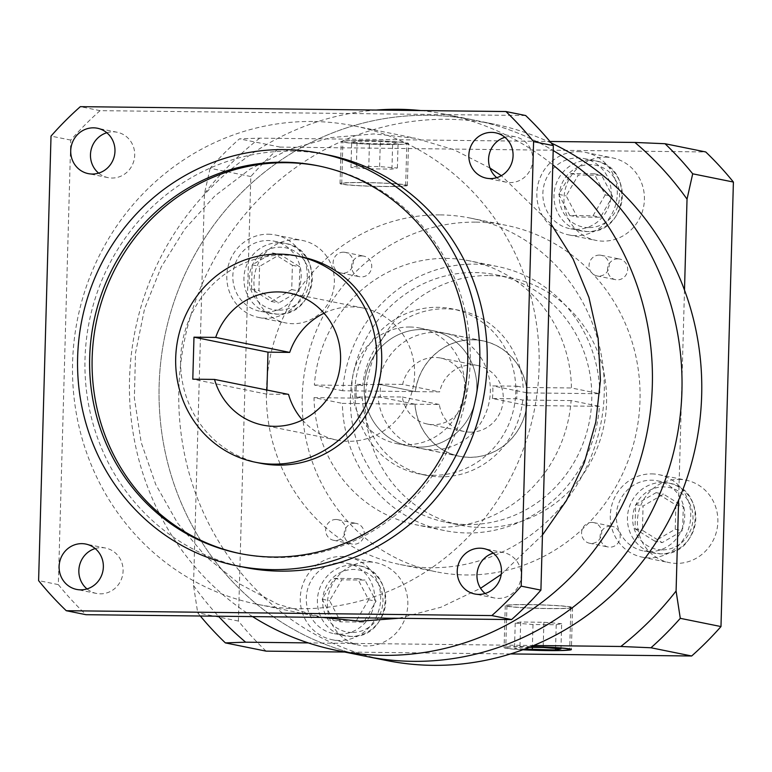 <?xml version="1.0" encoding="UTF-8"?>
<svg xmlns="http://www.w3.org/2000/svg" width="772" height="772" viewBox="0 0 772 772"><rect width="100%" height="100%" fill="white"/><g stroke="black" fill="none" stroke-linecap="round" stroke-linejoin="round"><path stroke-width="0.58" stroke-dasharray="3.86 2.9" d="M404.258 184.875A31.98 1.708 1.6 0 1 405.667 185.425A31.98 1.708 1.6 0 1 378.415 186.351A31.98 1.708 1.6 0 1 343.135 184.18A31.98 1.708 1.6 0 1 341.726 183.639A31.98 1.708 1.6 0 1 368.977 182.703A31.98 1.708 1.6 0 1 404.258 184.875M405.435 142.878A31.98 1.708 1.6 0 1 406.834 143.418A31.98 1.708 1.6 0 1 379.583 144.345A31.98 1.708 1.6 0 1 344.302 142.173A31.98 1.708 1.6 0 1 342.903 141.633A31.98 1.708 1.6 0 1 370.155 140.697A31.98 1.708 1.6 0 1 405.435 142.878M342.7 142.154A33.659 1.805 1.6 0 1 341.214 141.585A33.659 1.805 1.6 0 1 369.904 140.6A33.659 1.805 1.6 0 1 407.037 142.897A33.659 1.805 1.6 0 1 408.523 143.467A33.659 1.805 1.6 0 1 379.834 144.441A33.659 1.805 1.6 0 1 342.7 142.154M341.523 184.161A33.659 1.805 1.6 0 1 340.047 183.591A33.659 1.805 1.6 0 1 368.736 182.607A33.659 1.805 1.6 0 1 405.869 184.894A33.659 1.805 1.6 0 1 407.346 185.463A33.659 1.805 1.6 0 1 378.656 186.448A33.659 1.805 1.6 0 1 341.523 184.161M508.343 606.232A31.98 1.708 -178.4 0 0 543.623 608.413A31.98 1.708 -178.4 0 0 570.875 607.477A31.98 1.708 -178.4 0 0 569.475 606.937A31.98 1.708 -178.4 0 0 534.195 604.765A31.98 1.708 -178.4 0 0 506.943 605.692A31.98 1.708 -178.4 0 0 508.343 606.232M530.75 646.724A31.98 1.708 -178.4 0 0 505.766 647.698A31.98 1.708 -178.4 0 0 507.175 648.239A31.98 1.708 -178.4 0 0 523.03 649.696M530.962 646.637A33.659 1.805 -178.4 0 0 504.087 647.65A33.659 1.805 -178.4 0 0 505.563 648.219A33.659 1.805 -178.4 0 0 522.798 649.783M571.077 606.956A33.659 1.805 -178.4 0 0 533.944 604.669A33.659 1.805 -178.4 0 0 505.255 605.644A33.659 1.805 -178.4 0 0 506.741 606.223A33.659 1.805 -178.4 0 0 543.874 608.51A33.659 1.805 -178.4 0 0 572.563 607.525A33.659 1.805 -178.4 0 0 571.077 606.956M420.846 110.56A273.52 261.004 101.4 0 1 445.174 114.246L474.78 120.229A273.52 261.004 101.4 0 0 428.161 115.298A273.52 261.004 101.4 0 0 160.875 360.833A273.52 261.004 101.4 0 0 366.295 656.412A273.52 261.004 101.4 0 1 160.875 360.833A273.52 261.004 101.4 0 1 428.161 115.298A273.52 261.004 101.4 0 1 474.78 120.229A273.52 261.004 101.4 0 1 553.186 150.54A273.52 261.004 101.4 0 0 474.78 120.229L494.514 124.224A273.52 261.004 101.4 0 1 547.84 141.44L549.915 141.469M386.029 660.398A273.52 261.004 101.4 0 1 332.693 643.182A273.52 261.004 101.4 0 1 196.049 494.562A273.52 261.004 101.4 0 1 201.917 284.54A273.52 261.004 101.4 0 1 346.773 139.143A273.52 261.004 101.4 0 1 447.895 119.293A273.52 261.004 101.4 0 1 494.514 124.224M571.106 400.581L522.76 400.031L516.593 398.786L492.372 398.506L526.9 405.493A58.913 56.221 101.4 0 1 469.463 457.352A58.913 56.221 101.4 0 1 459.417 456.291A58.913 56.221 101.4 0 1 414.95 404.21L342.382 403.38A134.656 128.49 -78.6 0 0 444.402 530.538A134.656 128.49 -78.6 0 0 599.468 406.323L571.106 400.581A134.656 128.49 101.4 0 1 416.031 524.796A134.656 128.49 101.4 0 1 314.011 397.638L342.382 403.38M492.372 398.506A58.913 56.221 -78.6 0 0 492.719 385.903L516.951 386.183A84.158 80.307 101.4 0 1 516.593 398.786M342.729 390.777L314.368 385.045A134.656 128.49 101.4 0 1 446.486 258.398A134.656 128.49 101.4 0 1 469.434 260.83A134.656 128.49 101.4 0 1 571.454 387.978L599.825 393.72A134.656 128.49 -78.6 0 0 497.805 266.572A134.656 128.49 -78.6 0 0 474.857 264.14A134.656 128.49 -78.6 0 0 342.729 390.777L415.297 391.607A58.913 56.221 101.4 0 1 472.744 339.748A58.913 56.221 101.4 0 1 482.789 340.809A58.913 56.221 101.4 0 1 527.257 392.89L492.719 385.903M422.178 329.519A58.913 56.221 101.4 0 1 432.214 330.58A58.913 56.221 101.4 0 1 476.459 394.241A58.913 56.221 101.4 0 1 418.887 447.123A58.913 56.221 101.4 0 1 408.851 446.062A58.913 56.221 101.4 0 1 364.606 382.401A58.913 56.221 101.4 0 1 422.178 329.519A58.913 56.221 101.4 0 1 432.214 330.58A58.913 56.221 101.4 0 1 476.459 394.241A58.913 56.221 101.4 0 1 418.887 447.123A58.913 56.221 101.4 0 1 408.851 446.062A58.913 56.221 101.4 0 1 364.606 382.401A58.913 56.221 101.4 0 1 422.178 329.519M599.468 406.323L591.42 406.226A126.241 120.461 -78.6 0 0 591.777 393.633A126.241 120.461 -78.6 0 0 496.135 274.822A126.241 120.461 -78.6 0 0 474.626 272.545A126.241 120.461 -78.6 0 0 350.787 390.873A126.241 120.461 -78.6 0 0 350.43 403.476A126.241 120.461 -78.6 0 0 446.071 522.287A126.241 120.461 -78.6 0 0 467.581 524.564A126.241 120.461 -78.6 0 0 591.42 406.226L526.9 405.493M489.419 275.536A126.241 120.461 101.4 0 1 510.939 277.814A126.241 120.461 101.4 0 1 605.74 414.236A126.241 120.461 101.4 0 1 482.384 527.556A126.241 120.461 101.4 0 1 460.865 525.278A126.241 120.461 101.4 0 1 366.063 388.856A126.241 120.461 101.4 0 1 489.419 275.536M295.329 239.706A42.084 40.154 101.4 0 1 302.499 240.459A42.084 40.154 101.4 0 1 334.102 285.93A42.084 40.154 101.4 0 1 292.984 323.709A42.084 40.154 101.4 0 1 285.814 322.947A42.084 40.154 101.4 0 1 254.21 277.476A42.084 40.154 101.4 0 1 295.329 239.706M268.193 234.215A42.084 40.154 101.4 0 1 275.372 234.968A42.084 40.154 101.4 0 1 306.966 280.448A42.084 40.154 101.4 0 1 265.848 318.218A42.084 40.154 101.4 0 1 258.678 317.456A42.084 40.154 101.4 0 1 227.074 271.985A42.084 40.154 101.4 0 1 268.193 234.215M605.364 157.121A42.084 40.154 101.4 0 1 612.543 157.884A42.084 40.154 101.4 0 1 644.137 203.354A42.084 40.154 101.4 0 1 603.019 241.134A42.084 40.154 101.4 0 1 595.849 240.372A42.084 40.154 101.4 0 1 564.245 194.901A42.084 40.154 101.4 0 1 605.364 157.121M578.238 151.64A42.084 40.154 101.4 0 1 585.408 152.393A42.084 40.154 101.4 0 1 617.011 197.864A42.084 40.154 101.4 0 1 575.883 235.643A42.084 40.154 101.4 0 1 568.713 234.881A42.084 40.154 101.4 0 1 537.109 189.41A42.084 40.154 101.4 0 1 578.238 151.64M678.82 479.383A42.084 40.154 101.4 0 1 685.99 480.145A42.084 40.154 101.4 0 1 717.593 525.616A42.084 40.154 101.4 0 1 676.475 563.386A42.084 40.154 101.4 0 1 669.305 562.634A42.084 40.154 101.4 0 1 637.701 517.163A42.084 40.154 101.4 0 1 678.82 479.383M651.684 473.892A42.084 40.154 101.4 0 1 658.863 474.655A42.084 40.154 101.4 0 1 690.457 520.125A42.084 40.154 101.4 0 1 649.339 557.905A42.084 40.154 101.4 0 1 642.169 557.143A42.084 40.154 101.4 0 1 610.565 511.672A42.084 40.154 101.4 0 1 651.684 473.892M368.784 561.958A42.084 40.154 101.4 0 1 375.954 562.72A42.084 40.154 101.4 0 1 407.558 608.191A42.084 40.154 101.4 0 1 366.439 645.971A42.084 40.154 101.4 0 1 359.269 645.209A42.084 40.154 101.4 0 1 327.666 599.738A42.084 40.154 101.4 0 1 368.784 561.958M341.649 556.467A42.084 40.154 101.4 0 1 348.819 557.23A42.084 40.154 101.4 0 1 380.422 602.7A42.084 40.154 101.4 0 1 339.304 640.48A42.084 40.154 101.4 0 1 332.134 639.718A42.084 40.154 101.4 0 1 300.53 594.247A42.084 40.154 101.4 0 1 341.649 556.467M354.502 523.233A10.518 10.036 101.4 0 1 356.297 523.426A10.518 10.036 101.4 0 1 364.191 534.793A10.518 10.036 101.4 0 1 353.914 544.241A10.518 10.036 101.4 0 1 352.119 544.048A10.518 10.036 101.4 0 1 344.225 532.68A10.518 10.036 101.4 0 1 354.502 523.233M336.003 519.488A10.518 10.036 101.4 0 1 337.789 519.681A10.518 10.036 101.4 0 1 345.692 531.049A10.518 10.036 101.4 0 1 335.415 540.496A10.518 10.036 101.4 0 1 333.62 540.303A10.518 10.036 101.4 0 1 325.716 528.936A10.518 10.036 101.4 0 1 336.003 519.488M610.43 526.166A10.518 10.036 101.4 0 1 612.215 526.35A10.518 10.036 101.4 0 1 620.119 537.717A10.518 10.036 101.4 0 1 609.841 547.165A10.518 10.036 101.4 0 1 608.047 546.972A10.518 10.036 101.4 0 1 600.143 535.604A10.518 10.036 101.4 0 1 610.43 526.166M591.921 522.422A10.518 10.036 101.4 0 1 593.716 522.605A10.518 10.036 101.4 0 1 601.62 533.983A10.518 10.036 101.4 0 1 591.342 543.42A10.518 10.036 101.4 0 1 589.547 543.227A10.518 10.036 101.4 0 1 581.644 531.86A10.518 10.036 101.4 0 1 591.921 522.422M617.889 258.852A10.518 10.036 101.4 0 1 619.684 259.045A10.518 10.036 101.4 0 1 627.588 270.412A10.518 10.036 101.4 0 1 617.301 279.86A10.518 10.036 101.4 0 1 615.516 279.667A10.518 10.036 101.4 0 1 607.612 268.299A10.518 10.036 101.4 0 1 617.889 258.852M599.39 255.107A10.518 10.036 101.4 0 1 601.185 255.3A10.518 10.036 101.4 0 1 609.089 266.668A10.518 10.036 101.4 0 1 598.802 276.115A10.518 10.036 101.4 0 1 597.017 275.922A10.518 10.036 101.4 0 1 589.113 264.555A10.518 10.036 101.4 0 1 599.39 255.107M361.971 255.928A10.518 10.036 101.4 0 1 363.757 256.121A10.518 10.036 101.4 0 1 371.66 267.488A10.518 10.036 101.4 0 1 361.383 276.926A10.518 10.036 101.4 0 1 359.588 276.743A10.518 10.036 101.4 0 1 351.685 265.375A10.518 10.036 101.4 0 1 361.971 255.928M343.463 252.183A10.518 10.036 101.4 0 1 345.258 252.376A10.518 10.036 101.4 0 1 353.161 263.744A10.518 10.036 101.4 0 1 342.884 273.182A10.518 10.036 101.4 0 1 341.089 272.998A10.518 10.036 101.4 0 1 333.186 261.631A10.518 10.036 101.4 0 1 343.463 252.183M266.022 311.917A35.773 34.132 101.4 0 1 259.932 311.27A35.773 34.132 101.4 0 1 233.067 272.622A35.773 34.132 101.4 0 1 268.019 240.517A35.773 34.132 101.4 0 1 274.118 241.154A35.773 34.132 101.4 0 1 300.974 279.811A35.773 34.132 101.4 0 1 266.022 311.917M576.066 229.342A35.773 34.132 101.4 0 1 569.968 228.695A35.773 34.132 101.4 0 1 543.102 190.047A35.773 34.132 101.4 0 1 578.054 157.932A35.773 34.132 101.4 0 1 584.153 158.578A35.773 34.132 101.4 0 1 611.019 197.236A35.773 34.132 101.4 0 1 576.066 229.342M649.522 551.604A35.773 34.132 101.4 0 1 643.423 550.957A35.773 34.132 101.4 0 1 616.558 512.299A35.773 34.132 101.4 0 1 651.51 480.194A35.773 34.132 101.4 0 1 657.609 480.84A35.773 34.132 101.4 0 1 684.474 519.488A35.773 34.132 101.4 0 1 649.522 551.604M339.477 634.179A35.773 34.132 101.4 0 1 333.388 633.532A35.773 34.132 101.4 0 1 306.523 594.884A35.773 34.132 101.4 0 1 341.475 562.769A35.773 34.132 101.4 0 1 347.574 563.415A35.773 34.132 101.4 0 1 374.43 602.063A35.773 34.132 101.4 0 1 339.477 634.179M476.034 222.133A176.74 168.653 101.4 0 1 506.152 225.327A176.74 168.653 101.4 0 1 638.878 416.311A176.74 168.653 101.4 0 1 466.172 574.966A176.74 168.653 101.4 0 1 436.055 571.782A176.74 168.653 101.4 0 1 303.328 380.789A176.74 168.653 101.4 0 1 476.034 222.133M440.262 214.896A176.74 168.653 101.4 0 1 470.38 218.09A176.74 168.653 101.4 0 1 603.115 409.073A176.74 168.653 101.4 0 1 430.409 567.729A176.74 168.653 101.4 0 1 400.282 564.544A176.74 168.653 101.4 0 1 267.556 373.552A176.74 168.653 101.4 0 1 440.262 214.896M522.76 400.031A84.158 80.307 101.4 0 1 440.387 476.816A84.158 80.307 101.4 0 1 426.048 475.301A84.158 80.307 101.4 0 1 362.358 398.198L314.011 397.638M432.986 475.32A84.158 80.307 101.4 0 1 418.646 473.805A84.158 80.307 101.4 0 1 355.438 382.854A84.158 80.307 101.4 0 1 437.685 307.304A84.158 80.307 101.4 0 1 452.025 308.829A84.158 80.307 101.4 0 1 515.233 399.771A84.158 80.307 101.4 0 1 432.986 475.32M314.368 385.045L362.705 385.595A84.158 80.307 101.4 0 1 445.077 308.81A84.158 80.307 101.4 0 1 459.427 310.325A84.158 80.307 101.4 0 1 523.117 387.428L571.454 387.978M362.705 385.595L356.539 384.35L380.77 384.62A58.913 56.221 -78.6 0 0 380.413 397.223L356.191 396.943A84.158 80.307 101.4 0 1 356.539 384.35M356.191 396.943L362.358 398.198M516.951 386.183L523.117 387.428M527.257 392.89L599.825 393.72M380.77 384.62L415.297 391.607M414.95 404.21L380.413 397.223M333.214 620.341L322.194 599.207L334.392 578.334L357.61 578.604L368.63 599.738L356.432 620.611L333.214 620.341L340.616 621.836L329.596 600.703L341.793 579.83L365.011 580.1L376.032 601.234L363.834 622.107L340.616 621.836M654.772 541.143L634.999 528.791L635.684 504.541L656.123 492.642L675.896 505.004L675.22 529.254L654.772 541.143L662.173 542.639L642.401 530.287L643.076 506.036L663.524 494.138L683.297 506.5L682.622 530.75L662.173 542.639M605.209 194.901L593.012 215.774L569.794 215.504L558.774 194.37L570.971 173.507L594.189 173.768L605.209 194.901L612.611 196.397L600.413 217.27L577.195 217L566.175 195.866L578.373 175.003L601.591 175.263L612.611 196.397M272.632 252.965L292.405 265.317L291.729 289.568L271.281 301.466L251.508 289.104L252.183 264.854L272.632 252.965L280.033 254.461L299.806 266.813L299.121 291.063L278.682 302.962L258.909 290.61L259.585 266.359L280.033 254.461M334.392 578.334L341.793 579.83M322.194 599.207L329.596 600.703M357.61 578.604L365.011 580.1M368.63 599.738L376.032 601.234M356.432 620.611L363.834 622.107M635.684 504.541L643.076 506.036M634.999 528.791L642.401 530.287M656.123 492.642L663.524 494.138M675.896 505.004L683.297 506.5M675.22 529.254L682.622 530.75M569.794 215.504L577.195 217M593.012 215.774L600.413 217.27M558.774 194.37L566.175 195.866M570.971 173.507L578.373 175.003M594.189 173.768L601.591 175.263M291.729 289.568L299.121 291.063M292.405 265.317L299.806 266.813M271.281 301.466L278.682 302.962M251.508 289.104L258.909 290.61M252.183 264.854L259.585 266.359M510.543 653.932L344.659 652.031M266.07 651.134A336.64 321.239 101.4 0 1 238.403 621.045L250.823 176.527A336.64 321.239 101.4 0 1 280.149 147.095L705.743 151.959M250.823 176.527L210.119 168.286A336.64 321.239 101.4 0 1 239.445 138.854L259.72 138.149L547.84 141.44A273.52 261.004 101.4 0 1 551.179 142.974M280.149 147.095L239.445 138.854M684.494 290.069L678.627 500.082M200.324 616.008A336.64 321.239 101.4 0 1 197.709 612.814L193.511 585.485L196.049 494.562L204.455 193.618L210.119 168.286M238.403 621.045L197.709 612.814M533.77 645.479L308.289 642.902M259.72 138.149A319.811 305.172 -78.6 0 0 204.455 193.618M193.511 585.485A319.811 305.172 -78.6 0 0 218.447 616.21M529.274 647.312L519.961 647.206L514.519 648.326L524.622 649.107M561.659 623.651L543.884 622.271L520.666 622.01L515.223 623.12L532.998 624.5L556.216 624.77L561.659 623.651L560.954 648.856M556.216 624.77L555.551 648.432M532.998 624.5L532.362 647.351M515.223 623.12L514.519 648.326M520.666 622.01L519.961 647.206M543.884 622.271L543.179 647.476M351.656 142.26L357.089 141.141L380.316 141.411L398.091 142.791L392.649 143.901L369.431 143.64L351.656 142.26L350.951 167.456L356.394 166.347L379.612 166.607L397.387 167.997L391.944 169.107L368.726 168.846L350.951 167.456M368.726 168.846L369.431 143.64M391.944 169.107L392.649 143.901M397.387 167.997L398.091 142.791M379.612 166.607L380.316 141.411M356.394 166.347L357.089 141.141M302.431 420.007A67.328 64.25 -78.6 0 0 336.882 440.088A67.328 64.25 -78.6 0 0 348.355 441.304A67.328 64.25 -78.6 0 0 414.149 380.866A67.328 64.25 -78.6 0 0 363.583 308.105A67.328 64.25 -78.6 0 0 352.109 306.889A67.328 64.25 -78.6 0 0 324.037 313.21M95.188 548.554A23.141 22.089 101.4 0 1 101.614 547.637A23.141 22.089 101.4 0 1 105.561 548.052A23.141 22.089 101.4 0 1 122.941 573.065A23.141 22.089 101.4 0 1 100.321 593.842A23.141 22.089 101.4 0 1 96.384 593.427A23.141 22.089 101.4 0 1 87.014 588.939M493.298 553.109A23.141 22.089 101.4 0 1 499.725 552.192A23.141 22.089 101.4 0 1 503.662 552.607A23.141 22.089 101.4 0 1 521.052 577.62A23.141 22.089 101.4 0 1 498.432 598.396A23.141 22.089 101.4 0 1 494.485 597.982A23.141 22.089 101.4 0 1 485.125 593.494M504.907 137.3A23.141 22.089 101.4 0 1 511.334 136.383A23.141 22.089 101.4 0 1 515.281 136.798A23.141 22.089 101.4 0 1 532.661 161.811A23.141 22.089 101.4 0 1 510.041 182.588A23.141 22.089 101.4 0 1 506.104 182.173A23.141 22.089 101.4 0 1 496.743 177.676M106.806 132.745A23.141 22.089 101.4 0 1 113.233 131.829A23.141 22.089 101.4 0 1 117.17 132.244A23.141 22.089 101.4 0 1 134.56 157.256A23.141 22.089 101.4 0 1 111.94 178.033A23.141 22.089 101.4 0 1 107.993 177.618A23.141 22.089 101.4 0 1 98.633 173.121M327.82 154.902A210.399 200.768 -78.6 0 0 291.961 151.1A210.399 200.768 -78.6 0 0 86.358 339.979A210.399 200.768 -78.6 0 0 244.377 567.343M240.71 553.717A197.777 188.725 -78.6 0 0 241.945 553.968A197.777 188.725 -78.6 0 0 275.652 557.538A197.777 188.725 -78.6 0 0 468.913 379.998A197.777 188.725 -78.6 0 0 320.38 166.269A197.777 188.725 -78.6 0 0 319.154 166.028M302.026 257.008A105.204 100.389 -78.6 0 0 284.096 255.117A105.204 100.389 -78.6 0 0 181.295 349.552A105.204 100.389 -78.6 0 0 260.299 463.229M489.998 168.055L454.09 149.797L415.606 138.313L374.005 133.913L330.956 137.58L289.153 149.45L250.012 169.116L214.877 195.895L184.942 228.888L161.242 266.958L144.567 308.81L135.515 353.007L134.367 398.034L141.18 442.375L155.722 484.488L177.483 522.953L205.728 556.448L239.484 583.825L277.611 604.158L322.165 617.397M252.56 616.606A273.52 261.004 101.4 0 1 137.599 319.434A273.52 261.004 101.4 0 1 376.225 110.049M312.631 121.493A244.068 232.893 -78.6 0 0 74.141 340.587A244.068 232.893 -78.6 0 0 257.433 604.331A244.068 232.893 -78.6 0 0 299.025 608.732A244.068 232.893 -78.6 0 0 537.524 389.638A244.068 232.893 -78.6 0 0 354.232 125.894A244.068 232.893 -78.6 0 0 312.631 121.493M409.845 327.019A58.913 56.221 101.4 0 1 419.881 328.081A58.913 56.221 101.4 0 1 464.126 391.742A58.913 56.221 101.4 0 1 406.555 444.633A58.913 56.221 101.4 0 1 396.518 443.562A58.913 56.221 101.4 0 1 352.273 379.901A58.913 56.221 101.4 0 1 409.845 327.019M525.664 115.53L100.07 110.657A336.64 321.239 -78.6 0 0 70.754 140.089L58.334 584.616A336.64 321.239 -78.6 0 0 85.991 614.695M100.07 110.657L80.336 106.661M70.754 140.089L51.02 136.094M58.334 584.616L38.6 580.621M398.815 618.276L440.957 607.236L480.56 588.293M501.211 574.397L542.446 535.035M551.131 224.131L501.366 175.678M445.174 114.246A273.52 261.004 101.4 0 1 552.791 164.832M266.919 390.024L266.803 394.154L288.525 394.395M266.803 394.154L192.797 379.177M470.167 432.156A33.659 32.125 -78.6 0 0 503.064 401.932A33.659 32.125 -78.6 0 0 477.781 365.552A33.659 32.125 -78.6 0 0 472.039 364.953A33.659 32.125 -78.6 0 0 439.673 391.887L415.384 391.616A58.826 56.134 101.4 0 1 472.744 339.834A58.826 56.134 101.4 0 1 482.77 340.896A58.826 56.134 101.4 0 1 526.948 404.46A58.826 56.134 101.4 0 1 469.463 457.275A58.826 56.134 101.4 0 1 459.437 456.213A58.826 56.134 101.4 0 1 415.027 404.21L439.326 404.489A33.659 32.125 -78.6 0 0 464.426 431.548A33.659 32.125 -78.6 0 0 470.167 432.156M402.675 384.408L378.386 384.128A58.826 56.134 101.4 0 1 435.746 332.346A58.826 56.134 101.4 0 1 445.772 333.407A58.826 56.134 101.4 0 1 489.95 396.982A58.826 56.134 101.4 0 1 432.465 449.786A58.826 56.134 101.4 0 1 422.438 448.725A58.826 56.134 101.4 0 1 378.029 396.731L402.328 397.001A33.659 32.125 -78.6 0 0 427.427 424.06A33.659 32.125 -78.6 0 0 433.16 424.668A33.659 32.125 -78.6 0 0 466.056 394.444A33.659 32.125 -78.6 0 0 440.773 358.073A33.659 32.125 -78.6 0 0 435.041 357.465A33.659 32.125 -78.6 0 0 402.675 384.408L439.673 391.887M402.328 397.001L439.326 404.489M378.386 384.128L415.384 391.616M378.029 396.731L415.027 404.21M279.117 242.755A35.773 34.132 -78.6 0 0 244.164 274.871A35.773 34.132 -78.6 0 0 271.03 313.519A35.773 34.132 -78.6 0 0 277.129 314.165A35.773 34.132 -78.6 0 0 312.081 282.06A35.773 34.132 -78.6 0 0 285.215 243.402A35.773 34.132 -78.6 0 0 279.117 242.755M589.161 160.18A35.773 34.132 -78.6 0 0 554.209 192.286A35.773 34.132 -78.6 0 0 581.065 230.944A35.773 34.132 -78.6 0 0 587.164 231.59A35.773 34.132 -78.6 0 0 622.116 199.475A35.773 34.132 -78.6 0 0 595.251 160.827A35.773 34.132 -78.6 0 0 589.161 160.18M662.617 482.442A35.773 34.132 -78.6 0 0 627.665 514.548A35.773 34.132 -78.6 0 0 654.521 553.196A35.773 34.132 -78.6 0 0 660.62 553.842A35.773 34.132 -78.6 0 0 695.572 521.737A35.773 34.132 -78.6 0 0 668.706 483.089A35.773 34.132 -78.6 0 0 662.617 482.442M352.572 565.017A35.773 34.132 -78.6 0 0 317.62 597.123A35.773 34.132 -78.6 0 0 344.486 635.781A35.773 34.132 -78.6 0 0 350.584 636.427A35.773 34.132 -78.6 0 0 385.537 604.312A35.773 34.132 -78.6 0 0 358.671 565.664A35.773 34.132 -78.6 0 0 352.572 565.017M278.48 310.209A31.556 30.118 101.4 0 1 249.192 278.364A31.556 30.118 101.4 0 1 280.236 247.204A31.556 30.118 101.4 0 1 309.514 279.059A31.556 30.118 101.4 0 1 278.48 310.209M588.515 227.634A31.556 30.118 101.4 0 1 559.237 195.789A31.556 30.118 101.4 0 1 590.271 164.629A31.556 30.118 101.4 0 1 619.559 196.484A31.556 30.118 101.4 0 1 588.515 227.634M661.971 549.896A31.556 30.118 101.4 0 1 632.683 518.051A31.556 30.118 101.4 0 1 663.727 486.891A31.556 30.118 101.4 0 1 693.005 518.736A31.556 30.118 101.4 0 1 661.971 549.896M351.935 632.471A31.556 30.118 101.4 0 1 322.648 600.626A31.556 30.118 101.4 0 1 353.692 569.466A31.556 30.118 101.4 0 1 382.97 601.311A31.556 30.118 101.4 0 1 351.935 632.471M405.667 185.425L406.834 143.418M340.047 183.591L341.214 141.585M570.875 607.477L569.717 648.924M505.255 605.644L504.087 647.65M419.881 328.081L482.789 340.809M496.135 274.822L510.939 277.814M275.372 234.968L302.499 240.459M585.408 152.393L612.543 157.884M658.863 474.655L685.99 480.145M348.819 557.23L375.954 562.72M337.789 519.681L356.297 523.426M593.716 522.605L612.215 526.35M601.185 255.3L619.684 259.045M345.258 252.376L363.757 256.121M274.118 241.154L285.215 243.402C325.302 249.231 317.61 316.887 277.196 314.175L259.932 311.27M584.153 158.578L595.251 160.827C635.337 166.655 627.646 234.302 587.231 231.59L569.968 228.695M657.609 480.84L668.706 483.089C708.793 488.917 701.101 556.564 660.687 553.852L643.423 550.957M347.574 563.415L358.671 565.664C398.757 571.492 391.066 639.139 350.652 636.427L333.388 633.532M470.38 218.09L506.152 225.327M426.048 475.301L418.646 473.805M497.805 266.572L469.434 260.83M444.402 530.538L416.031 524.796M459.427 310.325L452.025 308.829M400.282 564.544L436.055 571.782M341.089 272.998L359.588 276.743M597.017 275.922L615.516 279.667M589.547 543.227L608.047 546.972M333.62 540.303L352.119 544.048M332.134 639.718L359.269 645.209M642.169 557.143L669.305 562.634M568.713 234.881L595.849 240.372M258.678 317.456L285.814 322.947M446.071 522.287L460.865 525.278M396.518 443.562L459.417 456.291M572.563 607.525L571.386 649.532M506.943 605.692L505.766 647.698M407.346 185.463L408.523 143.467M341.726 183.639L342.903 141.633M363.583 308.105L289.577 293.128M105.561 548.052L85.827 544.067M503.662 552.607L483.928 548.622M515.281 136.798L495.547 132.803M117.17 132.244L97.446 128.249M320.38 166.269L317.919 165.777M257.433 604.331L318.807 616.751M96.384 593.427L76.65 589.432M494.485 597.982L474.751 593.986M506.104 182.173L486.37 178.178M107.993 177.618L88.259 173.623M241.945 553.968L239.474 553.466M354.232 125.894L415.606 138.313M336.882 440.088L262.876 425.111M440.773 358.073L477.781 365.552M427.427 424.06L464.426 431.548M445.772 333.407L482.77 340.896M422.438 448.725L459.437 456.213"/><path stroke-width="1.16" d="M523.03 649.696A31.98 1.708 -178.4 0 0 569.707 649.484A31.98 1.708 -178.4 0 0 568.298 648.943A31.98 1.708 -178.4 0 0 530.75 646.724M522.798 649.783A33.659 1.805 -178.4 0 0 571.386 649.532A33.659 1.805 -178.4 0 0 569.91 648.962A33.659 1.805 -178.4 0 0 530.962 646.637M552.791 164.832A273.52 261.004 101.4 0 1 636.736 470.823A273.52 261.004 101.4 0 1 383.308 655.351A273.52 261.004 101.4 0 1 336.688 650.42L366.295 656.412A273.52 261.004 101.4 0 0 412.904 661.343A273.52 261.004 101.4 0 0 671.814 459.137A273.52 261.004 101.4 0 0 553.186 150.54A273.52 261.004 101.4 0 1 671.814 459.137A273.52 261.004 101.4 0 1 412.904 661.343A273.52 261.004 101.4 0 1 366.295 656.412L386.029 660.398A273.52 261.004 101.4 0 0 432.638 665.339A273.52 261.004 101.4 0 0 533.77 645.479L620.823 646.482A319.811 305.172 -78.6 0 0 676.089 591.014L680.286 618.333A336.64 321.239 101.4 0 1 650.96 647.766L620.823 646.482M549.915 141.469L634.902 142.444L665.039 143.727L705.743 151.959A336.64 321.239 101.4 0 1 733.4 182.047L720.98 626.565A336.64 321.239 101.4 0 1 691.664 655.997L510.543 653.932M344.659 652.031L266.07 651.134L225.366 642.893A336.64 321.239 101.4 0 1 200.324 616.008M665.039 143.727A336.64 321.239 101.4 0 1 692.696 173.806L687.032 199.137L684.494 290.069A273.52 261.004 101.4 0 1 678.627 500.082L676.089 591.014M733.4 182.047L692.696 173.806M720.98 626.565L680.286 618.333M691.664 655.997L650.96 647.766M308.289 642.902L245.641 642.188L225.366 642.893M687.032 199.137A319.811 305.172 -78.6 0 0 634.902 142.444M551.179 142.974A273.52 261.004 101.4 0 1 684.494 290.069M678.627 500.082A273.52 261.004 101.4 0 1 533.77 645.479M218.447 616.21A319.811 305.172 -78.6 0 0 245.641 642.188M524.622 649.107L555.512 649.966L560.954 648.856L543.179 647.476L529.274 647.312M555.551 648.432L555.512 649.966M532.362 647.351L532.294 649.706M274.349 426.327A67.328 64.25 -78.6 0 0 340.143 365.889A67.328 64.25 -78.6 0 0 289.577 293.128A67.328 64.25 -78.6 0 0 278.103 291.922A67.328 64.25 -78.6 0 0 215.697 337.422L193.975 337.171L192.797 379.177L214.519 379.428A67.328 64.25 -78.6 0 0 262.876 425.111A67.328 64.25 -78.6 0 0 274.349 426.327M324.037 313.21A67.328 64.25 -78.6 0 0 289.693 352.399L215.697 337.422M80.587 589.847A23.141 22.089 -78.6 0 0 103.207 569.07A23.141 22.089 -78.6 0 0 85.827 544.067A23.141 22.089 -78.6 0 0 81.88 543.642A23.141 22.089 -78.6 0 0 59.27 564.419A23.141 22.089 -78.6 0 0 76.65 589.432A23.141 22.089 -78.6 0 0 80.587 589.847M478.698 594.401A23.141 22.089 -78.6 0 0 501.317 573.625A23.141 22.089 -78.6 0 0 483.928 548.622A23.141 22.089 -78.6 0 0 479.991 548.197A23.141 22.089 -78.6 0 0 457.371 568.974A23.141 22.089 -78.6 0 0 474.751 593.986A23.141 22.089 -78.6 0 0 478.698 594.401M490.317 178.593A23.141 22.089 -78.6 0 0 512.926 157.816A23.141 22.089 -78.6 0 0 495.547 132.803A23.141 22.089 -78.6 0 0 491.6 132.388A23.141 22.089 -78.6 0 0 468.99 153.165A23.141 22.089 -78.6 0 0 486.37 178.178A23.141 22.089 -78.6 0 0 490.317 178.593M92.206 174.038A23.141 22.089 -78.6 0 0 114.825 153.261A23.141 22.089 -78.6 0 0 97.446 128.249A23.141 22.089 -78.6 0 0 93.499 127.834A23.141 22.089 -78.6 0 0 70.879 148.61A23.141 22.089 -78.6 0 0 88.259 173.623A23.141 22.089 -78.6 0 0 92.206 174.038M284.559 149.604A210.399 200.768 -78.6 0 0 78.966 338.483A210.399 200.768 -78.6 0 0 236.975 565.847A210.399 200.768 -78.6 0 0 272.834 569.639A210.399 200.768 -78.6 0 0 478.428 380.77A210.399 200.768 -78.6 0 0 320.419 153.406A210.399 200.768 -78.6 0 0 284.559 149.604M236.975 565.847L244.377 567.343A210.399 200.768 -78.6 0 0 280.226 571.135A210.399 200.768 -78.6 0 0 485.829 382.265A210.399 200.768 -78.6 0 0 327.82 154.902L320.419 153.406M273.182 557.037A197.777 188.725 -78.6 0 0 466.452 379.496A197.777 188.725 -78.6 0 0 317.919 165.777A197.777 188.725 -78.6 0 0 284.212 162.207A197.777 188.725 -78.6 0 0 90.942 339.748A197.777 188.725 -78.6 0 0 239.474 553.466A197.777 188.725 -78.6 0 0 273.182 557.037M319.154 166.028A197.777 188.725 -78.6 0 0 286.682 162.709A197.777 188.725 -78.6 0 0 93.489 339.593A197.777 188.725 -78.6 0 0 240.71 553.717M279.165 254.113A105.204 100.389 -78.6 0 0 176.363 348.548A105.204 100.389 -78.6 0 0 255.368 462.235A105.204 100.389 -78.6 0 0 273.298 464.136A105.204 100.389 -78.6 0 0 376.099 369.692A105.204 100.389 -78.6 0 0 297.095 256.014A105.204 100.389 -78.6 0 0 279.165 254.113M255.368 462.235L260.299 463.229A105.204 100.389 -78.6 0 0 278.229 465.13A105.204 100.389 -78.6 0 0 381.03 370.695A105.204 100.389 -78.6 0 0 302.026 257.008L297.095 256.014M322.165 617.397L359.424 621.132M336.688 650.42A273.52 261.004 101.4 0 1 252.56 616.606M376.225 110.049A273.52 261.004 101.4 0 1 398.564 109.306A273.52 261.004 101.4 0 1 420.846 110.56M87.014 588.939A23.141 22.089 101.4 0 1 79.323 566.358A23.141 22.089 101.4 0 1 95.188 548.554M485.125 593.494A23.141 22.089 101.4 0 1 477.434 570.913A23.141 22.089 101.4 0 1 493.298 553.109M496.743 177.676A23.141 22.089 101.4 0 1 489.043 155.104A23.141 22.089 101.4 0 1 504.907 137.3M98.633 173.121A23.141 22.089 101.4 0 1 90.942 150.55A23.141 22.089 101.4 0 1 106.806 132.745M491.851 615.573A336.64 321.239 -78.6 0 0 521.177 586.141L533.597 141.623A336.64 321.239 -78.6 0 0 505.93 111.535L80.336 106.661A336.64 321.239 -78.6 0 0 51.02 136.094L38.6 580.621A336.64 321.239 -78.6 0 0 66.257 610.71L491.851 615.573L511.585 619.569A336.64 321.239 -78.6 0 0 540.911 590.136L553.331 145.609A336.64 321.239 -78.6 0 0 525.664 115.53L505.93 111.535M66.257 610.71L85.991 614.695L511.585 619.569M540.911 590.136L521.177 586.141M553.331 145.609L533.597 141.623M360.399 621.142L398.815 618.276M480.56 588.293L501.211 574.397M542.446 535.035L566.358 500.69L584.317 462.66L595.791 422.101L600.452 380.2L598.136 338.223L588.93 297.413L573.104 259.006L551.131 224.131M501.366 175.678L489.998 168.055M302.431 420.007A67.328 64.25 -78.6 0 1 288.525 394.395L214.519 379.428M289.693 352.399L267.981 352.148L266.919 390.024M267.981 352.148L193.975 337.171M569.717 648.924L569.707 649.484"/></g></svg>
